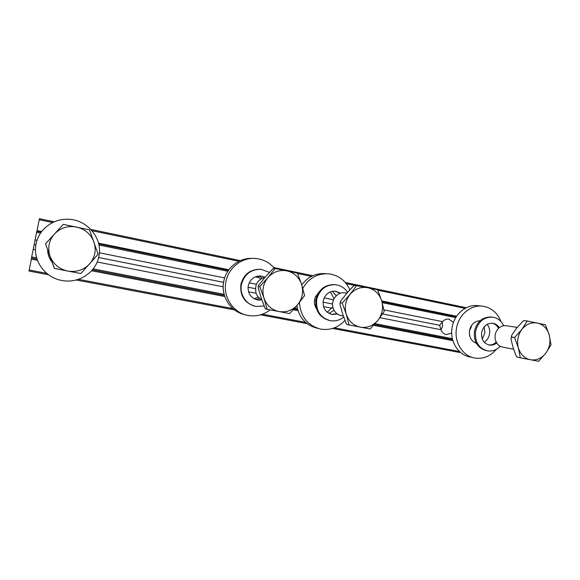 <?xml version="1.0" encoding="UTF-8"?>
<svg xmlns="http://www.w3.org/2000/svg" width="580" height="580" viewBox="0 0 580 580"><rect width="100%" height="100%" fill="white"/><g stroke="black" fill="none" stroke-linecap="round" stroke-linejoin="round"><path stroke-width="0.87" d="M36.076 243.868C38.664 229.76 52.454 218.964 67.15 219.247C86.797 218.863 103.044 238.199 98.883 256.382C96.07 272.368 78.677 283.881 61.929 280.481C44.986 277.755 32.437 260.224 36.076 243.868M47.647 249.994C47.763 254.446 49.22 258.462 52.004 262.044M47.676 250.074C47.814 254.468 49.249 258.433 51.975 261.971M496.306 349.356C490.31 356.374 483.104 359.267 474.686 358.027C462.659 356.098 453.959 342.062 456.503 328.345C458.526 314.839 470.822 304.522 482.625 306.175C491.311 307.552 497.415 312.678 500.932 321.545M473.034 357.65L470.126 356.983C458.207 355.069 449.58 341.178 452.096 327.606C454.104 314.237 466.284 304.029 477.992 305.674L482.321 306.138M484.286 326.736L484.865 333.137L482.241 338.988M476.049 342.7L475.165 342.802M487.207 324.329C489.31 327.069 490.093 330.267 489.556 333.928C488.875 337.553 487.099 340.315 484.227 342.214M476.361 343.287C471.192 341.091 468.908 336.842 469.503 330.535C470.989 324.387 474.527 321.124 480.117 320.747M478.834 320.812L479.638 321.197M517.28 327.359L506.036 325.728C502.7 325.387 499.858 326.642 497.51 329.505L496.495 331.064C495.146 333.638 494.725 336.349 495.248 339.206C496.306 343.621 498.814 346.253 502.766 347.115L513.539 349.189M520.311 357.802L538.559 361.275L545.773 353.235L550.993 344.868L549.231 334.986L545.432 324.786L527.292 321.008L521.87 329.396L514.569 337.524L518.361 347.869C520.448 354.409 524.465 358.368 530.41 359.752C536.42 360.651 541.546 358.476 545.773 353.235C549.695 347.703 550.848 341.62 549.231 334.986C547.223 328.505 543.272 324.517 537.37 323.031C531.36 322.023 526.198 324.147 521.87 329.396C517.86 334.986 516.693 341.142 518.361 347.869L520.311 357.802L517.15 357.099M514.562 337.582L511.618 337.089L510.987 338.88L512.865 346.84L516.2 356.113L517.309 357.157L520.274 357.766M527.249 321.03L524.24 320.638L523.044 321.088L516.338 328.584L511.676 335.218L511.632 337.031L514.569 337.524M524.052 320.646L527.292 321.008M503.715 325.735C501.309 320.82 497.604 317.963 492.608 317.159L491.456 317.006C482.777 316.767 477.123 321.407 474.498 330.926C473.483 341.439 477.42 348 486.308 350.625L486.605 350.683M488.585 344.911C491.448 345.194 494 344.266 496.241 342.127M492.608 317.159C483.916 316.919 478.246 321.567 475.614 331.115C474.592 341.649 478.536 348.232 487.447 350.856C492.282 351.552 496.567 350.03 500.293 346.296M499.257 327.714C497.662 325.184 495.487 323.705 492.717 323.27C487.062 323.075 483.372 326.083 481.661 332.296C481.001 339.148 483.575 343.404 489.382 345.086C492.036 345.47 494.486 344.767 496.719 342.969M498.539 328.352C497.111 325.59 494.994 323.879 492.195 323.212M451.704 333.079L446.382 334.595C443.787 334.073 442.003 332.456 441.017 329.744L439.64 325.308L382.604 313.961M442.272 321.9L442.584 326.214L441.003 329.723L379.943 317.709M469.322 332.579L469.604 335.356M332.594 304.021L323.067 302.129M315.759 300.672L314.512 300.425M439.64 325.308L442.569 321.646L383.924 309.887M333.529 299.773L324.162 297.895M316.774 296.416L315.723 296.206M331.956 308.255L323.538 306.595M315.73 305.058L314.788 304.87M255.425 288.673L248.037 287.209M256.396 284.301L249.175 282.851M256.142 293.313L248.552 291.812M223.605 282.351L98.636 257.505M224.677 277.936L99.368 252.8M35.866 245.021L34.155 244.68L31.69 256.94L36.649 257.904M37.026 240.294L35.09 239.902L34.155 244.68M223.227 286.825L97.186 261.986M52.7 222.539L39.23 219.733L37.055 230.615L41.658 231.55M471.489 325.51L471.134 327.381L470.51 327.25M40.52 233.138L36.598 232.341L35.09 239.902M442.569 321.646C444.295 319.696 446.361 318.848 448.76 319.109L453.502 322.313M471.134 327.381L469.495 330.564M35.503 249.828L33.198 249.371M37.432 260.282L31.378 259.108L29.203 270.005L46.697 273.318M460.15 352.089L459.657 352.473L332.572 328.454M36.598 232.341L36.816 231.282L41.194 232.174L36.816 231.282M36.917 231.304L37.055 230.615M39.23 219.733L39.44 218.704L54.303 221.806L39.44 218.704M48.539 274.76L29 271.07L29.203 270.005M31.378 259.108L31.581 258.056M37.019 259.108L31.48 258.035L31.69 256.94M265.06 277.269C257.476 279.676 254.46 284.903 256.019 292.943C257.078 296.017 259.006 298.287 261.812 299.751M275.065 268.504L273.02 268.634L265.031 277.312L258.571 285.382L258.26 286.375L259.775 286.571L263.943 298.048C266.626 305.377 271.629 309.88 278.951 311.554C286.346 312.685 292.595 310.387 297.692 304.652C302.405 298.591 303.71 291.849 301.614 284.432C299.048 277.175 294.132 272.651 286.868 270.845C279.473 269.577 273.165 271.817 267.938 277.559C263.11 283.685 261.776 290.515 263.943 298.048L267.177 309.278L289.587 313.577L297.692 304.652L304.594 295.597L301.614 284.432L297.438 273.137L275.123 268.489L267.938 277.559L259.775 286.571M267.177 309.278L265.575 308.915M259.76 286.629L258.252 286.433L258.151 287.549L261.087 297.533L265.125 308.393L267.133 309.242M273.455 268.431L275.123 268.489M259.963 269.258C250.031 269.388 243.68 274.42 240.896 284.352C239.815 295.662 244.492 302.949 254.946 306.204M257.172 299.896L261.725 299.708M269.301 272.325L261.058 269.323C250.886 269.221 244.354 274.253 241.469 284.425C239.286 294.466 246.456 305.094 256.2 306.457L263.987 305.986M265.103 277.218L261.051 275.986C254.395 275.848 250.125 279.103 248.233 285.744C247.551 293.371 250.777 298.127 257.904 300.034L261.87 299.933M264.77 277.327L261.051 275.986M270.157 309.858C263.567 314.918 256.215 316.789 248.088 315.455C233.356 313.084 222.626 296.938 225.932 281.699C228.433 267.692 241.983 257.187 255.541 258.484C263.211 259.209 269.555 262.537 274.572 268.46M244.673 314.592C230.572 311.736 220.596 296.105 223.771 281.423C226.207 267.858 239.127 257.556 252.3 258.426M258.18 296.866L254.301 298.838M259.449 298.156L255.911 299.541M257.382 276.181L260.587 279.125M259.122 275.942L262.153 278.212M45.544 243.788L54.346 268.395L67.773 271.07C76.451 272.426 83.723 270.034 89.61 263.9C95.04 257.411 96.483 250.118 93.946 242.034C90.85 234.117 85.042 229.114 76.524 227.034C67.86 225.518 60.501 227.831 54.455 233.972C48.872 240.54 47.4 247.936 50.039 256.15C53.273 264.161 59.189 269.135 67.773 271.07L80.845 273.528L98.107 254.236L89.508 229.861L63.292 224.366L45.544 243.788L54.462 268.467M346.956 293.045L344.839 292.806C337.277 291.573 330.433 300.505 333.137 308.154C334.638 312.373 337.466 314.896 341.62 315.716L343.28 316.035M354.489 285.309L367.872 287.724C360.949 286.542 355.018 288.746 350.088 294.328C345.535 300.281 344.259 306.892 346.26 314.164C348.739 321.24 353.408 325.561 360.267 327.142C367.205 328.193 373.078 325.931 377.885 320.356C382.329 314.462 383.59 307.937 381.654 300.774C379.276 293.77 374.68 289.42 367.872 287.724L377.645 289.869L381.654 300.774L384.214 311.518L377.885 320.356L370.105 328.983L349.051 324.974L346.26 314.164L342.207 303.057L350.088 294.328L356.678 285.476M356.627 285.49L353.88 285.577L346.26 293.886L340.445 301.491L340.199 302.753L342.207 303.057M349.051 324.974L346.927 324.51M342.2 303.115L340.185 302.811L339.931 304.159L342.476 313.476L346.318 323.843L346.956 324.495L349.008 324.938M334.921 284.642L334.725 284.628C325.032 284.454 318.782 289.348 315.969 299.316C314.911 310.43 319.384 317.485 329.382 320.493M331.528 314.36L336.987 313.722M347.594 292.269C344.636 287.897 340.612 285.375 335.53 284.7C325.815 284.526 319.544 289.435 316.731 299.432C315.687 310.735 320.269 317.833 330.477 320.726C335.298 321.436 339.684 320.254 343.635 317.166M340.562 293.197L335.537 291.182C329.193 291.015 325.104 294.19 323.263 300.708C322.589 308.074 325.59 312.671 332.267 314.505L337.4 314.026M340.076 293.364L335.051 291.131M302.803 288.39C308.785 278.154 317.361 273.281 328.534 273.789C338.357 275.079 345.433 280.372 349.776 289.652M301.76 284.896C307.864 276.812 315.708 273.05 325.308 273.615M332.804 306.856L327.243 312.243M334.044 310.286L329.005 313.418M316.557 308.901C314.237 305.225 313.831 301.281 315.339 297.083L319.138 291.899M330.332 291.885L334.044 298.685M332.362 291.29L336.248 295.778M344.796 320.551C338.118 327.664 330.107 330.52 320.776 329.114C307.726 325.706 300.614 316.839 299.439 302.506M317.637 328.324C306.168 325.539 299.222 318 296.8 305.711M240.359 260.601L90.879 229.433L240.352 260.608M273.818 267.583L312.808 275.71L273.818 267.583M345.296 282.489L466.298 307.719L345.296 282.489M98.506 243.15L228.882 269.758M381.705 300.947L456.62 316.238M465.066 308.371L377.783 290.203M354.38 285.331L346.238 283.635M311.416 276.385L297.627 273.513M238.887 261.29L92.039 230.724M98.687 243.89L228.462 270.345L98.687 243.89M381.908 301.622L456.257 316.774L381.908 301.622M455.742 317.608L382.205 302.644M330.614 292.153L329.998 292.03M259.253 277.639L255.338 276.841M227.853 271.251L98.919 245.021M93.17 268.888L224.141 294.328M294.763 308.052L297.351 308.553M375.093 323.654L452.385 338.669M452.632 339.684L374.339 324.503M297.642 309.633L293.98 308.923M224.453 295.445L92.401 269.845M452.915 340.663L373.592 325.322M297.968 310.692L293.212 309.771M224.808 296.532L91.597 270.758M78.401 279.328L232.892 308.589M262.493 314.2L305.566 322.357M334.406 327.823L459.527 351.524M307.117 323.64L260.558 314.839M234.537 309.923L76.183 279.988M511.219 337.248L511.313 336.762M489.382 345.086L488.925 344.998M257.904 300.034L257.288 299.911M332.267 314.505L331.579 314.375"/></g></svg>
